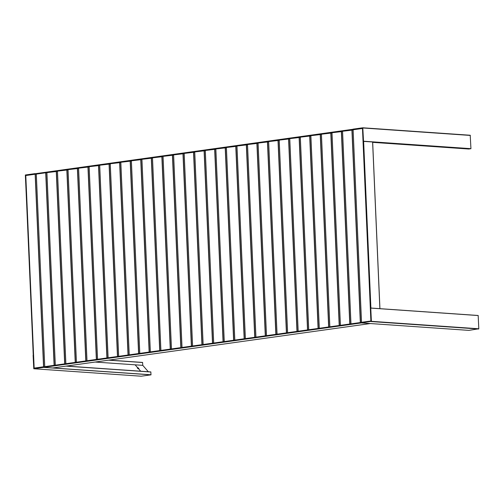 <?xml version="1.0" encoding="UTF-8"?>
<svg xmlns="http://www.w3.org/2000/svg" width="504" height="504" viewBox="0 0 504 504"><rect width="100%" height="100%" fill="white"/><g stroke="black" fill="none" stroke-linecap="round" stroke-linejoin="round"><path stroke-width="0.76" d="M137.453 368.134A0.869 0.347 -147.8 0 1 138.487 368.783M138.09 368.418L137.705 368.392M33.106 355.263L33.787 368.758L43.565 367.391L43.59 366.78L34.07 368.115L33.503 355.207L33.106 355.263M141.177 376.211L150.986 374.85L150.835 371.921L66.427 366.061L150.835 371.921M33.503 355.207L25.351 174.989L35.104 173.622L35.179 174.22L25.66 175.549L33.251 355.244M148.34 371.75L142.764 365.35L142.569 362.433L109.028 360.108L142.569 362.433M142.764 365.35L95.149 362.048M137.63 367.706A0.869 0.347 32.2 0 0 137.371 367.788A0.869 0.347 32.2 0 0 137.92 368.544A0.869 0.347 32.2 0 0 138.839 368.714A0.869 0.347 32.2 0 0 138.512 368.115A0.869 0.347 32.2 0 0 137.63 367.706M35.186 174.22L25.66 175.549M35.286 173.716L352.976 129.276L35.286 173.716L35.305 174.252M35.211 174.245L353.102 129.793L361.481 322.314M353.027 129.786L362.515 128.432L363.075 141.34L363.516 141.215L362.798 127.789L353.014 129.15L352.995 129.761L353.096 129.257M361.431 322.352L361.576 322.9M43.615 366.811L361.406 322.396M52.737 367.977L370.396 323.543L52.756 367.977L43.76 367.353L43.59 366.849M54.293 365.312L44.768 366.647M57.437 171.366L46.872 172.62L55.308 365.173L46.904 172.614M67.996 169.886L57.431 171.146L65.867 363.699L57.462 171.133M78.555 168.412L67.99 169.665L76.425 362.219L68.021 169.659M89.113 166.931L78.548 168.191L86.984 360.744M34.159 368.103L25.786 175.543M99.672 165.457L89.107 166.711L97.543 359.264L89.139 166.704M110.231 163.983L99.666 165.236L108.102 357.79L99.698 165.224M120.79 162.502L110.225 163.756L118.66 356.309L110.256 163.75M131.349 161.028L120.784 162.282L129.219 354.835L120.815 162.269M141.907 159.548L131.342 160.808L139.778 353.354M268.613 141.826L258.048 143.079L266.484 335.632L258.079 143.073M353.084 130.007L342.518 131.267L350.954 323.82M152.466 158.073L141.901 159.327L150.343 351.88L141.926 159.333M163.025 156.593L152.46 157.853L160.902 350.4L152.485 157.859M173.584 155.119L163.019 156.372L171.461 348.925L163.044 156.379M184.143 153.638L173.578 154.898L182.013 347.451L173.609 154.886M194.702 152.164L184.136 153.418L192.572 345.971M205.26 150.69L194.695 151.943L203.131 344.497L194.727 151.931M215.819 149.209L205.254 150.469L213.69 343.016L205.286 150.457M226.378 147.735L215.813 148.989L224.255 341.542L215.838 148.995M236.937 146.255L226.372 147.514L234.814 340.061L226.397 147.521M247.496 144.78L236.93 146.034L245.366 338.587M258.054 143.3L247.489 144.56L255.931 337.107L247.514 144.566M279.172 140.351L268.607 141.605L277.043 334.158L268.638 141.593M289.731 138.871L279.166 140.125L287.601 332.678L279.197 140.118M300.289 137.397L289.724 138.65L298.16 331.204M310.848 135.916L300.283 137.176L308.719 329.723L300.315 137.164M321.407 134.442L310.842 135.696L319.284 328.249L310.867 135.702M331.966 132.962L321.401 134.222L329.843 326.768L321.426 134.228M342.525 131.487L331.96 132.741L340.402 325.294L331.985 132.747M362.515 128.463L353.109 129.78L361.519 322.308L353.102 129.793M363.315 141.328L370.39 308.108L363.094 141.359L372.601 141.97M468.846 149.02L372.67 142.349L468.859 149.02L470.938 148.667L470.213 135.242L362.823 127.789M353.153 129.774L35.179 174.201M361.425 322.862L361.399 322.327L370.919 320.998L370.358 308.089L370.761 308.032L371.385 321.319L361.425 322.862M478.176 315.485L370.761 308.032L478.176 315.485L478.8 328.778L468.896 330.378L361.469 322.925L468.896 330.378M140.685 371.215L135.116 364.82M141.227 376.211L33.812 368.758L141.202 376.211M150.986 374.85L43.565 367.391M151.03 374.774L52.857 367.964M150.91 372.015L65.993 366.125M142.645 362.527L108.593 360.165M35.167 173.918L352.983 129.465M43.602 367.126L361.418 322.673M43.76 367.353L361.45 322.919M36.307 174.088L44.749 366.629M54.117 365.318L45.713 172.778M54.275 365.312L45.864 172.752M64.682 363.863L56.272 171.303M64.833 363.838L56.423 171.297M75.241 362.382L66.83 169.823M75.392 362.363L66.982 169.817M85.8 360.908L77.389 168.349M85.951 360.889L77.54 168.342M96.358 359.428L87.948 166.868M96.51 359.409L88.099 166.862M86.99 360.738L78.58 168.178M25.988 188.49L33.27 355.238M43.558 366.786L35.154 174.233M43.716 366.792L35.305 174.233M106.917 357.953L98.507 165.394M107.069 357.935L98.658 165.388M117.476 356.479L109.066 163.913M117.627 356.454L109.217 163.907M128.035 354.999L119.624 162.439M128.186 354.98L119.776 162.433M138.594 353.524L130.183 160.959M138.745 353.499L130.334 160.959M149.153 352.044L140.742 159.484M149.304 352.025L140.893 159.478M139.784 353.354L131.374 160.795M275.858 334.322L267.448 141.763M276.009 334.303L267.605 141.756M360.329 322.503L351.918 129.944M360.48 322.484L352.076 129.938M350.96 323.814L342.55 131.254M151.452 158.004L159.863 350.545M151.301 158.01L159.711 350.57M162.011 156.523L170.421 349.07M161.86 156.53L170.27 349.089M172.57 155.049L180.98 347.596M172.418 155.056L180.829 347.615M183.128 153.569L191.539 346.116M182.977 153.575L191.388 346.141M193.687 152.095L202.098 344.641M193.536 152.101L201.947 344.66M184.168 153.411L192.578 345.971M204.246 150.614L212.657 343.161M204.095 150.62L212.505 343.186M214.811 149.14L223.215 341.687M214.654 149.146L223.064 341.706M225.37 147.666L233.774 340.206M225.212 147.672L233.623 340.231M235.929 146.185L244.333 338.732M235.771 146.192L244.182 338.751M246.488 144.711L254.892 337.258M246.33 144.717L254.741 337.277M236.962 146.028L245.372 338.587M257.046 143.231L265.451 335.777M256.889 143.237L265.299 335.796M278.164 140.276L286.568 332.823M278.006 140.282L286.417 332.848M288.723 138.802L297.127 331.349M288.565 138.808L296.976 331.367M299.281 137.321L307.686 329.868M299.124 137.327L307.534 329.893M289.756 138.638L298.166 331.204M309.84 135.847L318.244 328.394M309.683 135.853L318.093 328.413M320.399 134.373L328.803 326.913M320.242 134.379L328.652 326.939M330.958 132.892L339.362 325.439M330.8 132.898L339.211 325.458M341.517 131.418L349.921 323.965M341.359 131.424L349.77 323.984M362.477 128.47L370.887 320.998M379.877 308.662L372.601 141.939M370.9 308.045L363.623 141.315M370.39 308.083L363.107 141.366L370.377 308.089M470.894 148.737L363.472 141.284M470.938 148.667L363.516 141.215M470.358 135.437L362.943 127.985M478.22 315.548L370.805 308.089M478.649 329.011L371.234 321.558M478.8 328.778L371.385 321.319M55.276 365.179L46.872 172.62M65.835 363.699L57.431 171.146M76.394 362.225L67.99 169.665M86.953 360.744L78.548 168.191M97.511 359.27L89.107 166.711M108.07 357.79L99.666 165.236M118.629 356.315L110.225 163.756M129.188 354.841L120.784 162.282M139.747 353.361L131.342 160.808M266.452 335.639L258.048 143.079M350.923 323.82L342.518 131.267M141.901 159.327L150.305 351.886M152.46 157.853L160.864 350.406M163.019 156.372L171.423 348.932M173.578 154.898L181.982 347.451M184.136 153.418L192.541 345.977M194.695 151.943L203.099 344.497M205.254 150.469L213.658 343.022M215.813 148.989L224.217 341.548M226.372 147.514L234.776 340.068M236.93 146.034L245.335 338.594M247.489 144.56L255.893 337.113M268.607 141.605L277.011 334.158M279.166 140.125L287.57 332.684M289.724 138.65L298.129 331.204M300.283 137.176L308.687 329.729M310.842 135.696L319.246 328.255M321.401 134.222L329.805 326.775M331.96 132.741L340.364 325.3M379.934 308.668L372.658 141.952M470.213 135.242L362.798 127.789"/></g></svg>
